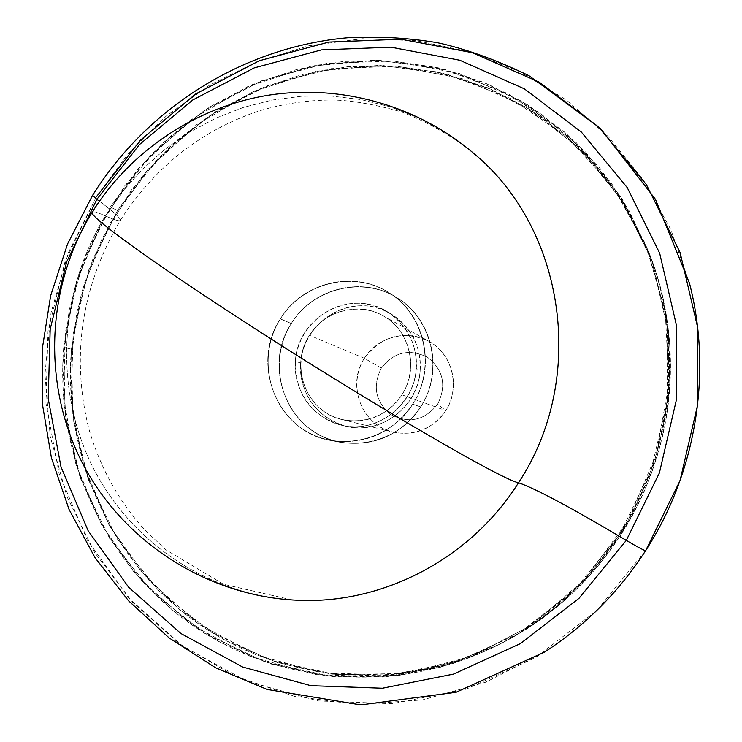 <?xml version="1.0" encoding="UTF-8"?>
<svg xmlns="http://www.w3.org/2000/svg" width="742" height="742" viewBox="0 0 742 742"><rect width="100%" height="100%" fill="white"/><g stroke="black" fill="none" stroke-linecap="round" stroke-linejoin="round"><path stroke-width="0.56" stroke-dasharray="3.71 2.78" d="M71.427 349.213L81.537 292.719L101.793 239.007L131.501 189.896L169.686 147.064L215.115 112.033L266.285 86.1L321.499 70.314L378.837 65.407L436.25 71.788L491.603 89.448L542.727 117.95L587.553 156.432L624.161 203.568L650.91 257.613C666.168 298.507 672.502 341.088 669.896 385.358L668.922 383.716C671.566 338.909 665.157 295.817 649.723 254.441L622.649 199.765L585.614 152.091L540.278 113.183L488.561 84.375L432.586 66.548L374.534 60.13L316.556 65.129L260.748 81.128L209.012 107.386L163.092 142.826L124.489 186.149L94.457 235.826L73.977 290.15L63.738 347.284L71.427 349.213L63.738 347.284C54.917 452.37 101.904 559.672 188.06 622.195C274.262 684.337 395.421 695.773 495.73 646.124C593.322 598.553 662.829 494.061 668.922 383.716L669.896 385.358C663.867 494.367 595.214 597.598 498.763 644.612C399.632 693.687 279.827 682.427 194.534 621.017C109.287 559.236 62.736 453.139 71.427 349.213L72.846 415.251L88.279 479.453L117.236 538.84L158.602 590.511L210.654 631.822L271.08 660.473L337.026 674.71L405.215 673.421L472.079 656.327L533.98 624.031L587.441 578.046L629.383 520.773L657.393 455.319L669.896 385.358L666.279 314.784L646.903 247.503L613.059 187.105L566.823 136.686L510.895 98.64L448.335 74.627L382.418 65.472L316.435 71.297L253.495 91.47L196.482 124.786L147.899 169.528L109.844 223.537L83.976 284.344L71.427 349.213M300.631 363.061L295.399 361.233C297.162 317.706 349.686 288.36 386.285 311.111C407.043 324.198 417.041 343.333 416.281 368.505L420.176 370.277C420.927 345.392 411.04 326.48 390.515 313.541C354.314 291.031 302.374 320.034 300.631 363.061C300.482 395.551 315.665 416.642 346.171 426.316C380.498 435.331 418.507 406.774 420.176 370.277L416.281 368.505C414.583 405.438 376.138 434.33 341.422 425.222C310.583 415.427 295.233 394.104 295.399 361.233L300.631 363.061C302.894 330.728 332.611 303.97 364.507 305.862C396.441 307.271 422.782 337.415 420.176 370.277C418.061 403.166 387.454 430.156 355.427 427.698C323.364 425.722 297.904 395.356 300.631 363.061M668.922 383.716L656.262 454.531L627.908 520.782L585.466 578.76L531.365 625.293L468.731 657.978L401.088 675.266L332.119 676.546L265.441 662.133L204.356 633.13L151.758 591.337L109.964 539.063L80.72 478.998L65.138 414.064L63.738 347.284L76.435 281.682L102.6 220.179L141.063 165.549L190.175 120.287L247.819 86.564L311.436 66.121L378.151 60.195L444.801 69.405L508.075 93.668L564.653 132.122L611.417 183.116L645.661 244.211L665.268 312.299L668.922 383.716M416.281 368.505C418.915 335.254 392.286 304.776 359.991 303.357C327.741 301.447 297.69 328.52 295.399 361.233C292.626 393.9 318.364 424.619 350.79 426.613C383.178 429.089 414.129 401.784 416.281 368.505M381.342 368.069L364.359 358.284C350.243 380.294 356.791 411.856 378.55 425.815C400.096 440.108 431.733 433.068 445.775 410.576L437.622 404.204C424.776 420.399 409.306 423.923 391.21 414.769C375.498 402.006 372.206 386.443 381.342 368.069C394.002 351.931 409.408 348.35 427.559 357.31C443.456 369.998 446.814 385.627 437.622 404.204L445.775 410.576C460.151 388.289 453.177 356.318 431.167 342.637C409.352 328.613 378.142 336.061 364.359 358.284L381.342 368.069C372.206 386.443 375.498 402.006 391.21 414.769C409.306 423.923 424.776 420.399 437.622 404.204C446.814 385.627 443.456 369.998 427.559 357.31C409.408 348.35 394.002 351.931 381.342 368.069M364.359 358.284L309.497 335.282C288.926 365.797 306.446 411.968 341.96 419.545C366.836 424.238 386.832 415.984 401.932 394.809L445.775 410.576C432.558 429.071 415.001 436.259 393.112 432.132C361.846 425.463 346.291 384.977 364.359 358.284C381.592 335.597 403.082 329.921 428.839 341.255C452.639 353.739 461.042 387.676 445.775 410.576L401.932 394.809C419.36 368.588 409.853 329.81 382.816 315.628C358.349 301.41 324.328 310.694 309.497 335.282L364.359 358.284M291.309 323.568L280.383 318.884C249.971 363.886 277.703 432.169 330.886 440.507C364.999 445.265 392.286 433.152 412.728 404.167L420.714 406.904C400.754 435.211 374.098 447.027 340.745 442.371C288.749 434.228 261.583 367.513 291.309 323.568C312.725 287.868 363.014 275.44 397.471 298.089C432.864 319.236 444.263 371.408 420.714 406.904L412.728 404.167C436.834 367.8 425.185 314.367 388.984 292.738C353.739 269.578 302.3 282.34 280.383 318.884L291.309 323.568C268.901 358.701 279.001 408.953 313.458 431.334C347.581 454.234 398.157 443.076 420.714 406.904C443.79 371.074 432.614 319.783 397.499 298.108C362.717 275.894 313.217 288.109 291.309 323.568C261.583 367.513 288.749 434.228 340.745 442.371C374.098 447.027 400.754 435.211 420.714 406.904L412.728 404.167C389.624 441.212 337.87 452.657 302.986 429.21C267.751 406.291 257.455 354.862 280.383 318.884C302.801 282.581 353.433 270.042 389.012 292.756C424.925 314.923 436.352 367.457 412.728 404.167C392.286 433.152 364.999 445.265 330.886 440.507C277.703 432.169 249.971 363.886 280.383 318.884L291.309 323.568L280.383 318.884C302.3 282.34 353.739 269.578 388.984 292.738C425.185 314.367 436.834 367.8 412.728 404.167L420.714 406.904C444.263 371.408 432.864 319.236 397.471 298.089C363.014 275.44 312.725 287.868 291.309 323.568C313.217 288.109 362.717 275.894 397.499 298.108C432.614 319.783 443.79 371.074 420.714 406.904C398.157 443.076 347.581 454.234 313.458 431.334C279.001 408.953 268.901 358.701 291.309 323.568M401.932 394.809C385.886 420.566 349.862 428.653 325.423 412.357C300.742 396.441 293.424 360.445 309.497 335.282C325.209 309.878 360.677 301.261 385.46 317.196C410.465 332.75 418.34 369.284 401.932 394.809M619.394 534.861C587.757 583.425 546.539 620.507 495.73 646.124L441.128 667.058L384.115 677.066L326.814 675.981L271.284 664.062L219.446 641.941L172.997 610.601L133.412 571.275L101.849 525.419L79.199 474.648L66.057 420.64L62.718 365.147L69.201 309.915L85.247 256.658L110.345 207.018L117.505 210.524L92.685 259.607L76.825 312.271L70.425 366.882L73.755 421.753L86.777 475.158L109.204 525.364L140.451 570.691L179.629 609.553L225.587 640.532L276.868 662.374L331.776 674.144L388.437 675.211L444.801 665.305L498.763 644.612C548.969 619.301 589.704 582.656 620.961 534.676L619.394 534.861L620.961 534.676C673.782 453.214 684.922 346.523 650.91 257.613L629.847 213.019L602.022 172.793L568.289 137.956L529.621 109.324L487.114 87.547L441.907 73.05L395.18 66.066L348.1 66.641L301.818 74.636L257.409 89.754L215.903 111.532L178.219 139.403L145.182 172.663L117.505 210.524L110.345 207.018L138.318 168.722L171.717 135.081L209.819 106.876L251.77 84.82L296.661 69.516L343.453 61.401L391.053 60.788L438.309 67.819L484.025 82.455L527.015 104.464L566.127 133.402L600.25 168.638L628.4 209.327L649.723 254.441C684.133 344.409 672.855 452.407 619.394 534.861L651.133 470.196L667.466 400.077L667.531 328.437L651.485 259.255L620.423 196.268L576.293 142.724L521.691 101.237L459.66 73.634L393.483 60.955L326.499 63.46L261.907 80.674L202.668 111.504L151.405 154.317L110.345 207.018L81.258 267.185L65.407 332.101L63.571 398.881L75.934 464.501L102.136 525.939L141.193 580.235L191.51 624.643L250.898 656.744L316.584 674.617L385.339 676.973L453.603 663.311L517.703 634.039L574.039 590.484L619.394 534.861M544.637 652.033L485.676 682.223L422.55 699.892L357.885 704.548L294.259 696.293L234.092 675.73L179.583 643.926L132.605 602.3L94.679 552.577L66.975 496.658L50.252 436.602L44.937 374.506L51.077 312.484L68.412 252.614L96.312 196.88L92.546 195.443L96.312 196.88L128.023 153.761L166.115 116.169L209.689 85.08L257.715 61.373L309.006 45.735L362.281 38.723L416.16 40.68L469.194 51.708L519.901 71.705L566.795 100.281L608.44 136.788L643.527 180.297L670.879 229.649L689.55 283.425M291.745 599.935C204.616 593.962 126.641 538.915 90.125 461.607C53.851 384.059 60.139 289.111 105.373 215.922L122.597 191.455L142.52 169.157L164.854 149.337L189.321 132.28L215.597 118.247L243.33 107.451L272.128 100.068L301.614 96.237L331.359 96.061L360.946 99.558L389.921 106.737L417.867 117.514L444.337 131.788L468.935 149.374L444.337 131.788L417.867 117.514L389.921 106.737L360.946 99.558L331.359 96.061L301.614 96.237L272.128 100.068L243.33 107.451L215.597 118.247L189.321 132.28L164.854 149.337L142.52 169.157L122.597 191.455L105.373 215.922C115.186 220.281 120.185 221.682 120.38 220.142C120.39 217.972 113.405 211.655 99.428 201.221C113.405 211.655 120.39 217.972 120.38 220.142C120.185 221.682 115.186 220.281 105.373 215.922C59.592 289.983 53.767 386.304 91.424 464.325C129.312 542.105 209.457 596.475 297.885 600.259M105.373 215.922C97.898 212.583 93.557 211.275 92.333 211.999C93.557 211.275 97.898 212.583 105.373 215.922M280.383 318.884C257.455 354.862 267.751 406.291 302.986 429.21C337.87 452.657 389.624 441.212 412.728 404.167C436.352 367.457 424.925 314.923 389.012 292.756C353.433 270.042 302.801 282.581 280.383 318.884M96.312 196.88L65.046 261.574L47.989 331.368L45.948 403.184L59.165 473.804L87.259 540L129.21 598.59L183.33 646.597L247.29 681.416L318.132 700.921L392.388 703.694L466.199 689.151L535.566 657.681L596.568 610.694L645.679 550.592M620.961 534.676L576.154 589.63L520.485 632.676L457.128 661.604L389.643 675.109L321.657 672.799L256.695 655.158L197.947 623.438L148.159 579.548L109.491 525.865L83.54 465.123L71.278 400.235L73.078 334.206L88.734 270.014L117.505 210.524L158.12 158.417L208.827 116.114L267.435 85.655L331.331 68.672L397.582 66.242L463.017 78.81L524.353 106.134L578.333 147.176L621.954 200.108L652.654 262.371L668.523 330.737L668.459 401.515L652.32 470.79L620.961 534.676M650.91 257.613L649.723 254.441L650.91 257.613M498.763 644.612L495.73 646.124L498.763 644.612M390.515 313.541L386.285 311.111M346.171 426.316L341.422 425.222M341.96 419.545L393.112 432.132M382.816 315.628L428.839 341.255M330.886 440.507L340.745 442.371L330.886 440.507M388.984 292.738L397.471 298.089L388.984 292.738M292.394 599.972L223.592 584.288L165.911 549.803L145.07 530.233C118.794 501.425 99.994 467.423 88.688 428.217C70.907 355.724 81.472 286.366 120.38 220.142C155.551 166.097 202.186 129.562 260.294 110.567C284.446 103.472 308.793 99.947 333.334 100.003C352.496 100.522 375.183 104.483 401.413 111.884C425.537 121.187 448.177 133.801 469.352 149.717"/><path stroke-width="1.11" d="M92.546 195.443L96.877 199.32L66.659 261.833L50.178 329.281L48.211 398.667L60.992 466.866L88.14 530.753L128.654 587.256L180.89 633.51L242.588 666.993L310.889 685.682L382.436 688.224L453.52 674.088L520.3 643.657L579.02 598.312L626.294 540.371C638.037 547.308 644.492 550.712 645.679 550.592C618.958 591.828 585.28 625.636 544.637 652.033L456.052 692.277L360.77 704.9L267.083 689.429L215.56 667.754L169.12 637.925L128.579 600.825L94.957 557.576L69.052 509.448L51.411 457.805L42.405 404.038L42.173 349.547L50.642 295.724L67.568 243.942L92.546 195.443M645.679 550.592C644.492 550.712 638.037 547.308 626.294 540.371L659.378 472.979L676.389 399.901L676.435 325.256L659.666 253.198L627.259 187.633L581.255 131.955L524.381 88.864L459.817 60.25L390.988 47.182L321.36 49.899L254.246 67.893L192.725 100.003L139.505 144.532L96.877 199.32L92.5 195.498C147.491 107.386 243.562 46.867 347.933 37.74C377.78 36.154 407.534 37.796 437.186 42.656C465.28 48.684 495.888 59.703 529 75.712L600.417 128.385L655.446 199.292L689.55 283.425C712.478 372.447 696.348 472.264 645.679 550.592L680.034 480.658L697.656 404.817L697.628 327.352L680.117 252.586L646.375 184.591L598.516 126.882L539.415 82.26L472.376 52.682L400.968 39.205L328.771 42.081L259.236 60.77L195.526 94.058L140.433 140.173L96.312 196.88M626.294 540.371L579.02 598.312L520.3 643.657L453.52 674.088L382.436 688.224L310.889 685.682L242.588 666.993L180.89 633.51L128.654 587.256L88.14 530.753L60.992 466.866L48.211 398.667L50.178 329.281L66.659 261.833L96.877 199.32L99.428 201.221L96.877 199.32L139.505 144.532L192.725 100.003L254.246 67.893L321.36 49.899L390.988 47.182L459.817 60.25L524.381 88.864L581.255 131.955L627.259 187.633L659.666 253.198L676.435 325.256L676.389 399.901L659.378 472.979L626.294 540.371C571.117 507.602 535.186 488.403 518.5 482.754C535.186 488.403 571.117 507.602 626.294 540.371M469.352 149.717L473.609 153.288C418.006 105.911 342.062 84.124 269.559 95.041C197.122 106.384 130.954 150.07 92.082 212.416C89.374 216.395 148.623 259.765 242.096 320.294C148.623 259.765 89.374 216.395 92.082 212.416L92.333 211.999L92.082 212.416C45.318 288.137 42.146 387.268 83.827 465.763C125.741 544.136 209.485 596.549 297.885 600.259C383.048 604.331 470.827 558.596 518.5 482.754C587.386 378.652 565.237 228.629 473.609 153.288L468.935 149.374L473.609 153.288C565.237 228.629 587.386 378.652 518.5 482.754C470.827 558.596 383.048 604.331 297.885 600.259L291.745 599.935M242.096 320.294C365.064 400.244 501.768 479.805 518.5 482.754C501.768 479.805 365.064 400.244 242.096 320.294M297.885 600.259L292.394 599.972"/></g></svg>
